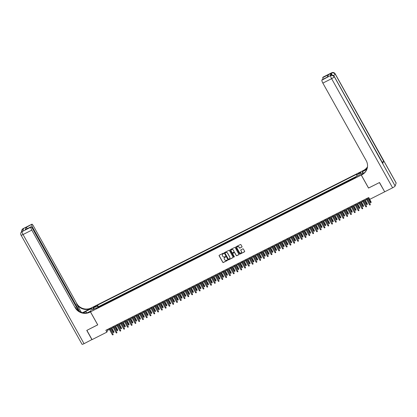 <?xml version="1.0" encoding="UTF-8"?>
<svg xmlns="http://www.w3.org/2000/svg" width="417" height="417" viewBox="0 0 417 417"><rect width="100%" height="100%" fill="white"/><g stroke="black" fill="none" stroke-linecap="round" stroke-linejoin="round"><path stroke-width="0.63" d="M223.642 253.343A0.297 0.287 -160.5 0 0 223.236 253.218L219.295 255.214A0.427 0.407 -160.5 0 0 219.128 255.762L222.793 262.324A0.427 0.407 -160.5 0 0 223.366 262.502L227.312 260.505A0.297 0.287 -160.5 0 0 227.427 260.119A0.297 0.287 -160.5 0 0 227.025 260L226.514 260.255A1.36 1.303 -160.5 0 1 224.674 259.687L224.372 259.145A1.36 1.303 -160.5 0 1 224.909 257.378L225.415 257.117A0.297 0.287 -160.5 0 0 225.534 256.731A0.297 0.287 -160.5 0 0 225.133 256.606L224.622 256.867A1.36 1.303 -160.5 0 1 222.782 256.299L222.475 255.751A1.36 1.303 -160.5 0 1 223.012 253.989L223.522 253.729A0.297 0.287 -160.5 0 0 223.642 253.343M359.662 172.602A1.387 0.266 -29.2 0 0 358.318 173.649A1.387 0.266 -29.2 0 0 359.397 173.347A1.387 0.266 -29.2 0 0 360.741 172.299A1.387 0.266 -29.2 0 0 359.662 172.602M241.834 247.119A0.427 0.407 -160.5 0 0 242.001 246.567L240.974 244.727A0.427 0.407 -160.5 0 0 240.395 244.55L236.017 246.765A0.427 0.407 -160.5 0 0 235.85 247.317L239.514 253.875A0.427 0.407 -160.5 0 0 240.088 254.052L244.471 251.837A0.427 0.407 -160.5 0 0 244.638 251.289L243.398 249.064A0.427 0.407 -160.5 0 0 242.819 248.886L240.948 249.835A0.427 0.407 -160.5 0 0 240.781 250.388L241.396 251.487A1.136 1.089 -160.5 0 1 240.5 253.083A1.136 1.089 -160.5 0 1 239.41 252.493L236.997 248.172A1.136 1.089 -160.5 0 1 237.888 246.577A1.136 1.089 -160.5 0 1 238.983 247.172L239.384 247.891A0.427 0.407 -160.5 0 0 239.957 248.068L241.876 247.005A0.427 0.407 -160.5 0 0 242.048 246.838M368.55 188.015L379.402 182.578L384.646 191.695M368.529 188.067L361.268 175.077L90.489 311.859L92.011 307.569L362.79 170.782L361.268 175.077M384.589 191.856L369.749 199.352L368.711 197.496L105.871 330.269L106.908 332.125L92.063 339.626L86.877 330.342L97.75 324.853L90.489 311.859M229.428 250.56A0.427 0.407 -160.5 0 0 228.855 250.382L224.471 252.598A0.427 0.407 -160.5 0 0 224.304 253.15L227.969 259.708A0.427 0.407 -160.5 0 0 228.547 259.885L232.926 257.67A0.427 0.407 -160.5 0 0 233.093 257.117L229.428 250.56M230.247 249.679L234.625 247.469A0.427 0.407 -160.5 0 1 235.198 247.646L238.868 254.203A0.427 0.407 -160.5 0 1 238.696 254.756L236.825 255.704A0.427 0.407 -160.5 0 1 236.246 255.527L234.761 252.864A0.427 0.407 -160.5 0 0 234.187 252.686L232.941 253.317A0.427 0.407 -160.5 0 0 232.775 253.87L234.323 256.637A0.297 0.287 -160.5 0 1 234.088 257.054A0.297 0.287 -160.5 0 1 233.801 256.898L230.08 250.231A0.427 0.407 -160.5 0 1 230.247 249.679M355.956 176.923L355.42 177.194L355.623 177.559M355.253 177.741A1.736 0.365 -116.8 0 1 355.268 177.621L351.64 179.107L351.839 179.466M351.474 179.654A1.736 0.365 -116.8 0 1 351.489 179.529L347.856 181.014L348.059 181.379M347.689 181.562A1.736 0.365 -116.8 0 1 347.705 181.442L344.077 182.927L344.275 183.287M343.91 183.475A1.736 0.365 -116.8 0 1 343.926 183.35L340.293 184.835L340.496 185.2M340.126 185.383A1.736 0.365 -116.8 0 1 340.142 185.263L336.514 186.748L336.712 187.108M336.347 187.296A1.736 0.365 -116.8 0 1 336.363 187.17L332.73 188.656L332.933 189.021M332.563 189.203A1.736 0.365 -116.8 0 1 332.578 189.083L328.95 190.569L329.149 190.929M328.784 191.116A1.736 0.365 -116.8 0 1 328.799 190.991L325.166 192.477L325.369 192.842M324.999 193.024A1.736 0.365 -116.8 0 1 325.015 192.904L321.382 194.39L321.585 194.749M321.22 194.937A1.736 0.365 -116.8 0 1 321.236 194.812L317.603 196.298L317.806 196.662M317.436 196.845A1.736 0.365 -116.8 0 1 317.452 196.725L313.819 198.211L314.022 198.57M313.657 198.758A1.736 0.365 -116.8 0 1 313.673 198.633L310.039 200.118L310.243 200.483M309.873 200.666A1.736 0.365 -116.8 0 1 309.888 200.546L306.255 202.031L306.459 202.391M306.094 202.579A1.736 0.365 -116.8 0 1 306.109 202.453L302.476 203.939L302.679 204.304M302.309 204.486A1.736 0.365 -116.8 0 1 302.325 204.366L298.692 205.852L298.895 206.212M298.525 206.399A1.736 0.365 -116.8 0 1 298.546 206.274L294.913 207.76L295.111 208.125M294.746 208.307A1.736 0.365 -116.8 0 1 294.762 208.187L291.129 209.673L291.332 210.032M290.962 210.22A1.736 0.365 -116.8 0 1 290.977 210.095L287.349 211.581L287.548 211.945M287.183 212.128A1.736 0.365 -116.8 0 1 287.198 212.008L283.565 213.494L283.768 213.853M283.398 214.041A1.736 0.365 -116.8 0 1 283.414 213.916L279.786 215.401L279.984 215.766M279.619 215.949A1.736 0.365 -116.8 0 1 279.635 215.829L276.002 217.314L276.205 217.674M275.835 217.862A1.736 0.365 -116.8 0 1 275.851 217.737L272.223 219.222L272.421 219.587M272.056 219.769A1.736 0.365 -116.8 0 1 272.072 219.65L268.439 221.135L268.642 221.495M268.272 221.682A1.736 0.365 -116.8 0 1 268.287 221.557L264.659 223.043L264.858 223.408M264.493 223.59A1.736 0.365 -116.8 0 1 264.508 223.47L260.875 224.956L261.078 225.316M260.708 225.503A1.736 0.365 -116.8 0 1 260.724 225.378L257.091 226.864L257.294 227.229M256.929 227.411A1.736 0.365 -116.8 0 1 256.945 227.291L253.312 228.777L253.515 229.136M253.145 229.324A1.736 0.365 -116.8 0 1 253.161 229.199L249.528 230.684L249.731 231.049M249.366 231.232A1.736 0.365 -116.8 0 1 249.382 231.112L245.749 232.597L245.952 232.957M245.582 233.145A1.736 0.365 -116.8 0 1 245.597 233.02L241.964 234.505L242.168 234.87M241.797 235.052A1.736 0.365 -116.8 0 1 241.818 234.933L238.185 236.418L238.388 236.778M238.018 236.965A1.736 0.365 -116.8 0 1 238.034 236.84L234.401 238.326L234.604 238.691M234.234 238.873A1.736 0.365 -116.8 0 1 234.255 238.753L230.622 240.239L230.82 240.599M230.455 240.786A1.736 0.365 -116.8 0 1 230.471 240.661L226.838 242.147L227.041 242.512M226.671 242.694A1.736 0.365 -116.8 0 1 226.686 242.574L223.059 244.06L223.257 244.419M222.892 244.607A1.736 0.365 -116.8 0 1 222.907 244.482L219.274 245.967L219.478 246.332M219.107 246.515A1.736 0.365 -116.8 0 1 219.123 246.395L215.495 247.88L215.693 248.24M215.328 248.428A1.736 0.365 -116.8 0 1 215.344 248.303L211.711 249.788L211.914 250.153M211.544 250.336A1.736 0.365 -116.8 0 1 211.56 250.216L207.932 251.701L208.13 252.061M207.765 252.249A1.736 0.365 -116.8 0 1 207.781 252.123L204.148 253.609L204.351 253.974M203.981 254.156A1.736 0.365 -116.8 0 1 203.996 254.036L200.368 255.522L200.567 255.882M200.202 256.069A1.736 0.365 -116.8 0 1 200.217 255.944L196.584 257.43L196.788 257.795M196.417 257.977A1.736 0.365 -116.8 0 1 196.433 257.857L192.8 259.343L193.003 259.702M192.638 259.89A1.736 0.365 -116.8 0 1 192.654 259.765L189.021 261.25L189.224 261.615M188.854 261.798A1.736 0.365 -116.8 0 1 188.87 261.678L185.237 263.163L185.44 263.523M185.075 263.711A1.736 0.365 -116.8 0 1 185.091 263.586L181.458 265.071L181.661 265.436M181.291 265.619A1.736 0.365 -116.8 0 1 181.306 265.499L177.673 266.984L177.877 267.344M177.506 267.532A1.736 0.365 -116.8 0 1 177.527 267.406L173.894 268.892L174.097 269.257M173.727 269.439A1.736 0.365 -116.8 0 1 173.743 269.319L170.11 270.805L170.313 271.165M169.943 271.352A1.736 0.365 -116.8 0 1 169.964 271.227L166.331 272.713L166.529 273.078M166.164 273.26A1.736 0.365 -116.8 0 1 166.18 273.14L162.547 274.626L162.75 274.985M162.38 275.173A1.736 0.365 -116.8 0 1 162.395 275.048L158.768 276.534L158.966 276.898M158.601 277.081A1.736 0.365 -116.8 0 1 158.616 276.961L154.983 278.447L155.187 278.806M154.816 278.994A1.736 0.365 -116.8 0 1 154.832 278.869L151.204 280.354L151.402 280.719M151.037 280.902A1.736 0.365 -116.8 0 1 151.053 280.782L147.42 282.267L147.623 282.627M147.253 282.815A1.736 0.365 -116.8 0 1 147.269 282.69L143.641 284.175L143.839 284.54M143.474 284.722A1.736 0.365 -116.8 0 1 143.49 284.603L139.857 286.088L140.06 286.448M139.69 286.635A1.736 0.365 -116.8 0 1 139.705 286.51L136.078 287.996L136.276 288.361M135.911 288.543A1.736 0.365 -116.8 0 1 135.926 288.423L132.293 289.909L132.497 290.268M132.126 290.456A1.736 0.365 -116.8 0 1 132.142 290.331L128.509 291.817L128.712 292.181M128.347 292.364A1.736 0.365 -116.8 0 1 128.363 292.244L124.73 293.73L124.933 294.089M124.563 294.277A1.736 0.365 -116.8 0 1 124.579 294.152L120.946 295.637L121.149 296.002M120.784 296.185A1.736 0.365 -116.8 0 1 120.8 296.065L117.167 297.55L117.37 297.91M117 298.098A1.736 0.365 -116.8 0 1 117.015 297.973L113.382 299.458L113.586 299.823M113.215 300.005A1.736 0.365 -116.8 0 1 113.236 299.886L109.603 301.371L109.807 301.731M109.436 301.918A1.736 0.365 -116.8 0 1 109.452 301.793L105.819 303.279L106.022 303.644M105.652 303.826A1.736 0.365 -116.8 0 1 105.673 303.706L104.156 304.467L104.307 304.045L102.04 305.192L101.889 305.614A1.736 0.365 63.2 0 0 101.873 305.739M102.238 305.552L102.04 305.192M94.258 307.272L96.39 305.833L94.513 306.552L93.215 307.564L94.258 307.272M357.093 176.151L356.671 174.916L356.957 174.103L97.521 305.155L97.234 305.963L97.849 307.767M356.671 174.916L360.83 172.81L360.205 174.577L356.045 176.678L355.758 177.491L96.322 308.544L96.614 307.73L92.449 309.831L93.074 308.069L97.234 305.963M357.056 176.052L98.396 306.714L98.256 307.1L100.528 305.953L100.377 306.38A1.736 0.365 63.2 0 0 100.361 306.5M105.673 303.706L105.819 303.279M109.452 301.793L109.603 301.371M113.236 299.886L113.382 299.458M117.015 297.973L117.167 297.55M120.8 296.065L120.946 295.637M124.579 294.152L124.73 293.73M128.363 292.244L128.509 291.817M132.142 290.331L132.293 289.909M135.926 288.423L136.078 287.996M139.705 286.51L139.857 286.088M143.49 284.603L143.641 284.175M147.269 282.69L147.42 282.267M151.053 280.782L151.204 280.354M154.832 278.869L154.983 278.447M158.616 276.961L158.768 276.534M162.395 275.048L162.547 274.626M166.18 273.14L166.331 272.713M169.964 271.227L170.11 270.805M173.743 269.319L173.894 268.892M177.527 267.406L177.673 266.984M181.306 265.499L181.458 265.071M185.091 263.586L185.237 263.163M188.87 261.678L189.021 261.25M192.654 259.765L192.8 259.343M196.433 257.857L196.584 257.43M200.217 255.944L200.368 255.522M203.996 254.036L204.148 253.609M207.781 252.123L207.932 251.701M211.56 250.216L211.711 249.788M215.344 248.303L215.495 247.88M219.123 246.395L219.274 245.967M222.907 244.482L223.059 244.06M226.686 242.574L226.838 242.147M230.471 240.661L230.622 240.239M234.255 238.753L234.401 238.326M238.034 236.84L238.185 236.418M241.818 234.933L241.964 234.505M245.597 233.02L245.749 232.597M249.382 231.112L249.528 230.684M253.161 229.199L253.312 228.777M256.945 227.291L257.091 226.864M260.724 225.378L260.875 224.956M264.508 223.47L264.659 223.043M268.287 221.557L268.439 221.135M272.072 219.65L272.223 219.222M275.851 217.737L276.002 217.314M279.635 215.829L279.786 215.401M283.414 213.916L283.565 213.494M287.198 212.008L287.349 211.581M290.977 210.095L291.129 209.673M294.762 208.187L294.913 207.76M298.546 206.274L298.692 205.852M302.325 204.366L302.476 203.939M306.109 202.453L306.255 202.031M309.888 200.546L310.039 200.118M313.673 198.633L313.819 198.211M317.452 196.725L317.603 196.298M321.236 194.812L321.382 194.39M325.015 192.904L325.166 192.477M328.799 190.991L328.95 190.569M332.578 189.083L332.73 188.656M336.363 187.17L336.514 186.748M340.142 185.263L340.293 184.835M343.926 183.35L344.077 182.927M347.705 181.442L347.856 181.014M351.489 179.529L351.64 179.107M355.268 177.621L355.42 177.194M106.908 332.125L107.523 330.384L109.41 329.435M110.239 329.013L113.195 327.522M114.023 327.105L116.974 325.614M117.802 325.192L120.758 323.701M121.587 323.284L124.537 321.794M125.366 321.371L128.321 319.881M129.15 319.464L132.1 317.973M132.929 317.551L135.885 316.06M136.713 315.643L139.664 314.152M140.493 313.73L143.448 312.239M144.277 311.822L147.227 310.331M148.056 309.909L151.011 308.418M151.84 308.001L154.79 306.511M155.619 306.088L158.575 304.598M159.403 304.181L162.354 302.69M163.188 302.268L166.138 300.777M166.967 300.36L169.917 298.869M170.751 298.447L173.701 296.956M174.53 296.539L177.486 295.048M178.314 294.626L181.265 293.135M182.093 292.718L185.049 291.228M185.878 290.805L188.828 289.315M189.657 288.898L192.612 287.407M193.441 286.985L196.391 285.494M197.22 285.077L200.176 283.586M201.004 283.164L203.955 281.673M204.783 281.256L207.739 279.765M208.568 279.343L211.518 277.852M212.347 277.435L215.302 275.945M216.131 275.522L219.081 274.032M219.91 273.615L222.866 272.124M223.694 271.702L226.645 270.211M227.479 269.794L230.429 268.303M231.258 267.881L234.208 266.39M235.042 265.973L237.992 264.482M238.821 264.06L241.777 262.569M242.605 262.152L245.556 260.661M246.384 260.239L249.34 258.748M250.169 258.332L253.119 256.841M253.948 256.419L256.903 254.928M257.732 254.511L260.682 253.02M261.511 252.598L264.467 251.107M265.295 250.69L268.246 249.199M269.074 248.777L272.03 247.286M272.859 246.869L275.809 245.378M276.638 244.956L279.593 243.465M280.422 243.048L283.372 241.558M284.201 241.135L287.157 239.645M287.985 239.228L290.936 237.737M291.77 237.315L294.72 235.824M295.549 235.407L298.499 233.916M299.333 233.494L302.283 232.003M303.112 231.586L306.068 230.095M306.896 229.673L309.847 228.182M310.675 227.765L313.631 226.275M314.46 225.852L317.41 224.362M318.239 223.945L321.194 222.454M322.023 222.032L324.973 220.541M325.802 220.124L328.758 218.633M329.586 218.211L332.537 216.72M333.365 216.303L336.321 214.812M337.15 214.39L340.1 212.899M340.929 212.482L343.884 210.992M344.713 210.569L347.663 209.079M348.492 208.662L351.448 207.171M352.276 206.749L355.227 205.258M356.061 204.841L359.011 203.35M359.84 202.928L362.79 201.437M363.624 201.02L366.574 199.529M367.403 199.107L369.123 198.242M107.112 329.644L107.523 330.384M98.459 307.465L98.256 307.1M98.396 306.714L97.521 305.155M97.046 308.173L96.614 307.73M94.456 308.82L93.074 308.069M223.674 253.515A0.297 0.287 -160.5 0 1 223.564 253.614L223.053 253.87A1.36 1.303 -160.5 0 0 222.402 254.641M224.299 258.029A1.36 1.303 -160.5 0 1 224.945 257.263L225.456 257.002A0.297 0.287 -160.5 0 0 225.571 256.903M219.123 255.376A0.427 0.407 -160.5 0 0 219.17 255.647L222.834 262.204A0.427 0.407 -160.5 0 0 223.408 262.382L227.354 260.39A0.297 0.287 -160.5 0 0 227.463 260.291M224.299 252.765A0.427 0.407 -160.5 0 0 224.346 253.03L228.01 259.593A0.427 0.407 -160.5 0 0 228.584 259.77L232.967 257.555A0.427 0.407 -160.5 0 0 233.139 257.388M225.164 252.9A0.297 0.287 -160.5 0 0 225.05 253.286L228.266 259.046A0.297 0.287 -160.5 0 0 228.667 259.166L229.209 258.894A1.36 1.303 -160.5 0 0 229.741 257.127L227.541 253.192A1.36 1.303 -160.5 0 0 225.706 252.629L225.206 252.785A0.297 0.287 -160.5 0 0 225.055 252.999M229.856 258.123A1.36 1.303 -160.5 0 0 229.783 257.013L229.741 257.127M225.206 252.785L225.743 252.514A1.36 1.303 -160.5 0 1 227.583 253.077L229.783 257.013M232.769 253.484A0.427 0.407 -160.5 0 1 232.983 253.202L234.229 252.572A0.427 0.407 -160.5 0 1 234.802 252.749L236.288 255.407A0.427 0.407 -160.5 0 0 236.866 255.585L238.738 254.641A0.427 0.407 -160.5 0 0 238.91 254.474M230.075 249.846A0.427 0.407 -160.5 0 0 230.116 250.117L233.843 256.783A0.297 0.287 -160.5 0 0 234.359 256.809M233.218 250.106A1.136 1.089 -160.5 0 0 231.154 250.226A1.136 1.089 -160.5 0 0 231.232 251.107L232.081 252.629A0.427 0.407 -160.5 0 0 232.66 252.806L233.901 252.181A0.427 0.407 -160.5 0 0 234.067 251.628L233.259 249.992A1.136 1.089 -160.5 0 0 231.174 250.169M234.114 251.894A0.427 0.407 -160.5 0 0 234.109 251.508L234.067 251.628M233.259 249.992L234.109 251.508M236.939 247.234A1.136 1.089 -160.5 0 1 239.024 247.057L239.426 247.776A0.427 0.407 -160.5 0 0 239.999 247.953L241.876 247.005M241.495 252.311A1.136 1.089 -160.5 0 0 241.438 251.373L241.396 251.487M240.776 250.002A0.427 0.407 -160.5 0 0 240.817 250.273L241.438 251.373M235.845 246.932A0.427 0.407 -160.5 0 0 235.892 247.203L239.556 253.76A0.427 0.407 -160.5 0 0 240.129 253.937L244.513 251.722A0.427 0.407 -160.5 0 0 244.685 251.555M113.867 331.713L113.93 332.432L113.549 332.625L113.111 332.266L113.867 331.713L111.892 328.179M113.93 332.432L111.74 328.257M113.111 332.266L111.063 328.601M109.676 328.346L113.043 334.033L113.106 334.757L112.971 334.241L112.288 334.585L108.993 328.69M113.043 334.033L109.827 328.273M113.106 334.757L112.726 334.945L112.288 334.585M92.011 339.521L84.046 343.676L23.055 234.536A2.601 0.5 -29.2 0 1 21.032 235.11A2.601 2.601 0 0 1 20.85 232.973A2.601 2.492 19.5 0 1 22.054 231.612L30.811 227.192A2.601 0.542 63.2 0 0 31.807 230.116L23.055 234.536A2.601 0.542 -116.8 0 1 22.054 231.612L22.727 231.039L23.545 228.719L22.982 229.006L23.081 228.714A2.601 0.542 -116.8 0 1 23.154 228.62L31.911 224.2A2.601 0.542 63.2 0 0 31.838 224.294L23.081 228.714A2.601 2.492 -160.5 0 0 21.877 230.075A2.601 2.601 0 0 1 23.154 228.62M91.954 339.683L86.767 330.4L97.734 324.817M91.693 308.46L85.756 311.416A4.874 0.933 -29.2 0 0 83.348 312.813M91.672 308.429L91.975 307.584L91.328 307.913A10.832 10.389 19.5 0 1 76.686 303.404L33.329 225.821A2.601 0.542 63.2 0 0 31.911 224.2M82.592 312.667L91.182 308.33A10.832 10.389 19.5 0 1 76.54 303.826L81.268 312.281M97.714 324.869L90.453 311.88L89.811 312.203A10.832 10.389 19.5 0 1 75.169 307.699L31.807 230.116M90.453 311.88L90.75 311.035L87.539 312.661M78.505 310.837L32.422 228.38A2.601 0.542 63.2 0 0 31.004 226.759L25.26 229.715L26.042 227.5L31.838 224.294M31.718 224.633A2.601 0.542 63.2 0 0 32.714 227.557L32.114 227.859M79.663 311.562L32.714 227.557M84.046 343.676A2.601 0.5 150.8 0 1 82.024 344.244L21.032 235.11M31.004 226.759A2.601 0.542 63.2 0 0 30.931 226.848L25.26 229.715M30.811 227.192L30.931 226.848M89.811 312.203L89.957 311.786A10.832 10.389 19.5 0 1 75.315 307.282L75.169 307.699M26.042 227.5L27.59 228.641M331.385 75.149A2.601 0.542 -116.8 0 1 330.973 73.423L330.149 75.743A2.601 0.542 -116.8 0 1 330.222 75.649L330.79 75.362A2.601 0.542 63.2 0 0 330.717 75.456L330.149 75.743M379.517 182.521L368.571 188.051L361.31 175.057L361.951 174.733A10.832 10.389 -160.5 0 0 366.976 169.067A10.832 10.389 -160.5 0 0 366.22 160.675L322.857 83.092A2.601 0.542 -116.8 0 1 321.861 80.168L330.717 75.456A2.601 2.492 -160.5 0 1 334.231 76.54L395.123 185.966A2.601 0.5 150.8 0 1 392.606 187.806L384.703 191.799L379.517 182.521M361.31 175.057L361.607 174.217L364.213 172.899M366.991 169.005L363.322 170.855A10.832 10.389 -160.5 0 0 367.46 167.061M366.798 169.448L362.529 171.606L362.826 170.767L363.468 170.438A10.832 10.389 -160.5 0 0 367.486 166.831M327.236 77.114L328.44 74.747L327.653 76.963L321.861 80.168M321.981 79.829A2.601 0.542 -116.8 0 1 322.054 79.736L327.653 76.963M396.15 183.063L335.153 73.929A2.601 0.5 -29.2 0 0 335.159 73.804L396.15 182.943A2.601 0.5 150.8 0 1 396.15 183.063L395.123 185.966M382.78 163.401L334.231 76.54A2.601 0.5 -29.2 0 0 334.231 76.415L382.78 163.282A2.601 0.5 150.8 0 1 382.78 163.401L383.598 161.082A2.601 0.5 150.8 0 1 382.217 162.281M363.462 173.279L362.529 171.606M323.118 79.194A2.601 0.542 -116.8 0 1 322.768 77.614L328.44 74.747M330.973 73.423L322.768 77.614M322.888 77.27A2.601 0.542 -116.8 0 1 322.961 77.176L331.713 72.756A2.601 0.542 63.2 0 0 331.64 72.845A2.601 2.492 -160.5 0 1 335.153 73.929L383.598 161.082M361.951 174.733L362.097 174.316A10.832 10.389 -160.5 0 0 367.049 168.859M117.646 329.805L117.709 330.525L117.328 330.717L116.896 330.358L117.646 329.805L115.676 326.271M117.709 330.525L115.525 326.344M116.896 330.358L114.842 326.688M121.43 327.892L121.493 328.612L121.112 328.804L120.675 328.445L121.43 327.892L119.455 324.358M121.493 328.612L119.309 324.436M120.675 328.445L118.626 324.78M125.209 325.985L125.272 326.704L124.897 326.897L124.459 326.537L125.209 325.985L123.239 322.45M125.272 326.704L123.088 322.523M124.459 326.537L122.405 322.867M128.994 324.072L129.056 324.791L128.676 324.984L128.238 324.624L128.994 324.072L127.018 320.537M129.056 324.791L126.872 320.616M128.238 324.624L126.189 320.96M113.46 326.438L116.828 332.125L116.885 332.844L116.755 332.333L116.072 332.677L112.778 326.782M116.828 332.125L113.606 326.36M116.885 332.844L116.51 333.037L116.072 332.677M117.24 324.525L120.607 330.212L120.669 330.936L120.534 330.42L119.856 330.764L116.562 324.869M120.607 330.212L117.391 324.452M120.669 330.936L120.289 331.124L119.856 330.764M121.024 322.617L124.391 328.304L124.454 329.023L124.318 328.513L123.635 328.857L120.341 322.961M124.391 328.304L121.17 322.539M124.454 329.023L124.073 329.216L123.635 328.857M124.803 320.704L128.17 326.391L128.233 327.116L128.097 326.6L127.42 326.944L124.125 321.048M128.17 326.391L124.954 320.631M128.233 327.116L127.852 327.303L127.42 326.944M132.773 322.164L132.835 322.883L132.46 323.076L132.022 322.716L132.773 322.164L130.802 318.63M132.835 322.883L130.651 318.703M132.022 322.716L129.974 319.047M128.587 318.796L131.954 324.483L132.017 325.203L131.881 324.692L131.199 325.036L127.904 319.141M131.954 324.483L128.733 318.718M132.017 325.203L131.636 325.396L131.199 325.036M136.557 320.251L136.62 320.97L136.239 321.163L135.801 320.803L136.557 320.251L134.582 316.717M136.62 320.97L134.436 316.795M135.801 320.803L133.753 317.139M132.366 316.884L135.733 322.57L135.796 323.295L135.661 322.779L134.983 323.123L131.689 317.228M135.733 322.57L132.517 316.811M135.796 323.295L135.421 323.483L134.983 323.123M140.341 318.343L140.399 319.062L140.023 319.255L139.586 318.896L140.341 318.343L138.366 314.809M140.399 319.062L138.215 314.882M139.586 318.896L137.537 315.226M136.15 314.976L139.518 320.663L139.58 321.382L139.445 320.871L138.762 321.215L135.468 315.32M139.518 320.663L136.296 314.898M139.58 321.382L139.2 321.575L138.762 321.215M144.12 316.43L144.183 317.149L143.802 317.342L143.365 316.983L144.12 316.43L142.145 312.896M144.183 317.149L141.999 312.974M143.365 316.983L141.316 313.318M139.93 313.063L143.297 318.75L143.359 319.474L143.224 318.958L142.546 319.302L139.252 313.407M143.297 318.75L140.081 312.99M143.359 319.474L142.984 319.662L142.546 319.302M147.905 314.522L147.962 315.242L147.587 315.434L147.149 315.075L147.905 314.522L145.929 310.988M147.962 315.242L145.778 311.061M147.149 315.075L145.1 311.405M143.714 311.155L147.081 316.842L147.144 317.561L147.008 317.05L146.325 317.394L143.031 311.499M147.081 316.842L143.86 311.077M147.144 317.561L146.763 317.754L146.325 317.394M151.684 312.609L151.746 313.329L151.366 313.521L150.928 313.162L151.684 312.609L149.708 309.075M151.746 313.329L149.562 309.153M150.928 313.162L148.879 309.497M147.493 309.242L150.865 314.929L150.923 315.653L150.787 315.137L150.11 315.481L146.815 309.586M150.865 314.929L147.644 309.169M150.923 315.653L150.547 315.841L150.11 315.481M155.468 310.701L155.525 311.421L155.15 311.614L154.712 311.254L155.468 310.701L153.492 307.167M155.525 311.421L153.341 307.24M154.712 311.254L152.664 307.584M151.277 307.334L154.644 313.021L154.707 313.74L154.571 313.23L153.889 313.574L150.594 307.678M154.644 313.021L151.423 307.256M154.707 313.74L154.326 313.933L153.889 313.574M159.247 308.788L159.31 309.508L158.929 309.701L158.491 309.341L159.247 308.788L157.272 305.254M159.31 309.508L157.126 305.333M158.491 309.341L156.443 305.677M155.056 305.421L158.429 311.108L158.486 311.833L158.351 311.317L157.673 311.661L154.379 305.765M158.429 311.108L155.207 305.348M158.486 311.833L158.111 312.02L157.673 311.661M163.031 306.881L163.089 307.6L162.713 307.793L162.276 307.433L163.031 306.881L161.056 303.347M163.089 307.6L160.905 303.42M162.276 307.433L160.227 303.764M158.841 303.513L162.208 309.2L162.27 309.92L162.135 309.409L161.452 309.753L158.158 303.857M162.208 309.2L158.986 303.435M162.27 309.92L161.89 310.112L161.452 309.753M166.81 304.968L166.873 305.687L166.492 305.88L166.055 305.52L166.81 304.968L164.835 301.434M166.873 305.687L164.689 301.512M166.055 305.52L164.006 301.856M162.62 301.6L165.992 307.287L166.049 308.012L165.914 307.496L165.236 307.84L161.942 301.944M165.992 307.287L162.771 301.527M166.049 308.012L165.674 308.199L165.236 307.84M170.595 303.06L170.652 303.779L170.277 303.972L169.839 303.612L170.595 303.06L168.619 299.526M170.652 303.779L168.468 299.599M169.839 303.612L167.79 299.943M166.404 299.693L169.771 305.38L169.834 306.099L169.698 305.588L169.015 305.932L165.721 300.037M169.771 305.38L166.555 299.614M169.834 306.099L169.453 306.292L169.015 305.932M174.374 301.147L174.436 301.866L174.056 302.059L173.623 301.699L174.374 301.147L172.398 297.613M174.436 301.866L172.252 297.691M173.623 301.699L171.569 298.035M170.188 297.78L173.555 303.467L173.613 304.191L173.482 303.675L172.8 304.019L169.505 298.124M173.555 303.467L170.334 297.707M173.613 304.191L173.237 304.379L172.8 304.019M178.158 299.239L178.221 299.959L177.84 300.151L177.402 299.792L178.158 299.239L176.183 295.705M178.221 299.959L176.031 295.778M177.402 299.792L175.354 296.122M173.967 295.872L177.334 301.559L177.397 302.278L177.261 301.767L176.579 302.111L173.284 296.216M177.334 301.559L174.118 295.794M177.397 302.278L177.017 302.471L176.579 302.111M181.937 297.326L182 298.046L181.619 298.238L181.186 297.879L181.937 297.326L179.967 293.792M182 298.046L179.816 293.87M181.186 297.879L179.133 294.214M177.751 293.959L181.119 299.646L181.176 300.37L181.046 299.854L180.363 300.198L177.069 294.303M181.119 299.646L177.897 293.886M181.176 300.37L180.801 300.558L180.363 300.198M185.721 295.418L185.784 296.138L185.403 296.331L184.966 295.971L185.721 295.418L183.746 291.884M185.784 296.138L183.6 291.957M184.966 295.971L182.917 292.301M181.531 292.051L184.898 297.738L184.96 298.457L184.825 297.947L184.147 298.291L180.853 292.395M184.898 297.738L181.682 291.973M184.96 298.457L184.58 298.65L184.147 298.291M189.5 293.505L189.563 294.225L189.188 294.418L188.75 294.058L189.5 293.505L187.53 289.971M189.563 294.225L187.379 290.05M188.75 294.058L186.696 290.394M185.315 290.138L188.682 295.825L188.745 296.55L188.609 296.034L187.926 296.378L184.632 290.482M188.682 295.825L185.461 290.065M188.745 296.55L188.364 296.737L187.926 296.378M193.285 291.598L193.347 292.317L192.967 292.51L192.529 292.15L193.285 291.598L191.309 288.064M193.347 292.317L191.163 288.137M192.529 292.15L190.48 288.481M189.094 288.23L192.461 293.917L192.524 294.637L192.388 294.126L191.711 294.47L188.416 288.574M192.461 293.917L189.245 288.152M192.524 294.637L192.143 294.829L191.711 294.47M197.064 289.685L197.126 290.404L196.751 290.597L196.313 290.237L197.064 289.685L195.093 286.151M197.126 290.404L194.942 286.229M196.313 290.237L194.265 286.573M192.878 286.317L196.245 292.004L196.308 292.729L196.172 292.213L195.49 292.557L192.195 286.661M196.245 292.004L193.024 286.244M196.308 292.729L195.927 292.916L195.49 292.557M200.848 287.777L200.911 288.496L200.53 288.689L200.092 288.329L200.848 287.777L198.873 284.243M200.911 288.496L198.727 284.316M200.092 288.329L198.044 284.66M196.657 284.41L200.024 290.096L200.087 290.816L199.952 290.305L199.274 290.649L195.98 284.754M200.024 290.096L196.808 284.331M200.087 290.816L199.712 291.009L199.274 290.649M204.632 285.864L204.69 286.583L204.314 286.776L203.877 286.416L204.632 285.864L202.657 282.33M204.69 286.583L202.506 282.408M203.877 286.416L201.828 282.752M200.441 282.497L203.809 288.183L203.871 288.908L203.736 288.392L203.053 288.736L199.759 282.841M203.809 288.183L200.587 282.424M203.871 288.908L203.491 289.096L203.053 288.736M208.411 283.956L208.474 284.675L208.093 284.868L207.656 284.509L208.411 283.956L206.436 280.422M208.474 284.675L206.29 280.495M207.656 284.509L205.607 280.839M212.196 282.043L212.253 282.762L211.878 282.955L211.44 282.596L212.196 282.043L210.22 278.509M212.253 282.762L210.069 278.587M211.44 282.596L209.391 278.931M215.975 280.135L216.037 280.855L215.657 281.048L215.219 280.688L215.975 280.135L213.999 276.601M216.037 280.855L213.853 276.674M215.219 280.688L213.17 277.018M204.221 280.589L207.588 286.276L207.65 286.995L207.515 286.484L206.837 286.828L203.543 280.933M207.588 286.276L204.372 280.511M207.65 286.995L207.275 287.188L206.837 286.828M208.005 278.676L211.372 284.363L211.435 285.087L211.299 284.571L210.616 284.915L207.322 279.02M211.372 284.363L208.151 278.603M211.435 285.087L211.054 285.275L210.616 284.915M211.784 276.768L215.156 282.455L215.214 283.174L215.078 282.663L214.401 283.007L211.106 277.112M215.156 282.455L211.935 276.695M215.214 283.174L214.838 283.367L214.401 283.007M219.759 278.222L219.816 278.942L219.441 279.135L219.003 278.775L219.759 278.222L217.783 274.688M219.816 278.942L217.632 274.767M219.003 278.775L216.955 275.111M215.568 274.855L218.935 280.542L218.998 281.267L218.862 280.75L218.18 281.094L214.885 275.199M218.935 280.542L215.714 274.782M218.998 281.267L218.617 281.454L218.18 281.094M223.538 276.315L223.601 277.034L223.22 277.227L222.782 276.867L223.538 276.315L221.563 272.781M223.601 277.034L221.417 272.854M222.782 276.867L220.734 273.198M219.347 272.947L222.72 278.634L222.777 279.354L222.642 278.843L221.964 279.187L218.67 273.291M222.72 278.634L219.498 272.874M222.777 279.354L222.402 279.546L221.964 279.187M227.322 274.402L227.38 275.121L227.004 275.314L226.567 274.954L227.322 274.402L225.347 270.868M227.38 275.121L225.196 270.946M226.567 274.954L224.518 271.29M223.131 271.034L226.499 276.721L226.561 277.446L226.426 276.93L225.743 277.274L222.449 271.378M226.499 276.721L223.277 270.961M226.561 277.446L226.181 277.633L225.743 277.274M231.101 272.494L231.164 273.213L230.783 273.406L230.346 273.046L231.101 272.494L229.126 268.96M231.164 273.213L228.98 269.033M230.346 273.046L228.297 269.377M226.911 269.127L230.283 274.813L230.34 275.533L230.205 275.022L229.527 275.366L226.233 269.471M230.283 274.813L227.062 269.054M230.34 275.533L229.965 275.726L229.527 275.366M234.886 270.581L234.943 271.3L234.568 271.493L234.13 271.133L234.886 270.581L232.91 267.047M234.943 271.3L232.759 267.125M234.13 271.133L232.081 267.469M230.695 267.214L234.062 272.9L234.125 273.625L233.989 273.109L233.306 273.453L230.012 267.558M234.062 272.9L230.846 267.141M234.125 273.625L233.744 273.813L233.306 273.453M238.665 268.673L238.727 269.392L238.347 269.585L237.914 269.226L238.665 268.673L236.689 265.139M238.727 269.392L236.543 265.212M237.914 269.226L235.86 265.556M234.479 265.306L237.846 270.993L237.904 271.712L237.773 271.201L237.091 271.545L233.796 265.65M237.846 270.993L234.625 265.233M237.904 271.712L237.528 271.905L237.091 271.545M242.449 266.76L242.512 267.479L242.131 267.672L241.693 267.313L242.449 266.76L240.473 263.226M242.512 267.479L240.322 263.304M241.693 267.313L239.645 263.648M238.258 263.393L241.625 269.08L241.688 269.804L241.552 269.288L240.87 269.632L237.575 263.737M241.625 269.08L238.409 263.32M241.688 269.804L241.307 269.992L240.87 269.632M246.228 264.852L246.291 265.572L245.915 265.765L245.477 265.405L246.228 264.852L244.258 261.318M246.291 265.572L244.107 261.391M245.477 265.405L243.424 261.735M242.042 261.485L245.41 267.172L245.467 267.891L245.337 267.38L244.654 267.724L241.36 261.829M245.41 267.172L242.188 261.412M245.467 267.891L245.092 268.084L244.654 267.724M250.012 262.939L250.075 263.659L249.694 263.852L249.257 263.492L250.012 262.939L248.037 259.405M250.075 263.659L247.891 259.483M249.257 263.492L247.208 259.827M245.822 259.572L249.189 265.259L249.251 265.983L249.116 265.467L248.438 265.811L245.144 259.916M249.189 265.259L245.973 259.499M249.251 265.983L248.871 266.171L248.438 265.811M253.791 261.032L253.854 261.751L253.479 261.944L253.041 261.584L253.791 261.032L251.821 257.498M253.854 261.751L251.67 257.57M253.041 261.584L250.987 257.914M249.606 257.664L252.973 263.351L253.036 264.07L252.9 263.56L252.217 263.904L248.923 258.008M252.973 263.351L249.752 257.591M253.036 264.07L252.655 264.263L252.217 263.904M257.576 259.119L257.638 259.838L257.258 260.031L256.82 259.671L257.576 259.119L255.6 255.585M257.638 259.838L255.454 255.663M256.82 259.671L254.771 256.007M253.385 255.751L256.752 261.438L256.815 262.163L256.679 261.647L256.002 261.991L252.707 256.095M256.752 261.438L253.536 255.678M256.815 262.163L256.434 262.35L256.002 261.991M261.355 257.211L261.417 257.93L261.042 258.123L260.604 257.763L261.355 257.211L259.384 253.677M261.417 257.93L259.233 253.75M260.604 257.763L258.556 254.094M257.169 253.844L260.536 259.53L260.599 260.25L260.463 259.739L259.781 260.083L256.486 254.188M260.536 259.53L257.315 253.771M260.599 260.25L260.218 260.443L259.781 260.083M265.139 255.298L265.202 256.017L264.821 256.21L264.383 255.85L265.139 255.298L263.163 251.764M265.202 256.017L263.018 251.842M264.383 255.85L262.335 252.186M260.948 251.931L264.315 257.617L264.378 258.342L264.242 257.826L263.565 258.17L260.271 252.275M264.315 257.617L261.099 251.858M264.378 258.342L264.003 258.53L263.565 258.17M268.923 253.39L268.981 254.109L268.605 254.302L268.167 253.943L268.923 253.39L266.948 249.856M268.981 254.109L266.797 249.929M268.167 253.943L266.119 250.273M264.732 250.023L268.1 255.71L268.162 256.429L268.027 255.918L267.344 256.262L264.05 250.367M268.1 255.71L264.878 249.95M268.162 256.429L267.782 256.622L267.344 256.262M272.702 251.477L272.765 252.196L272.384 252.389L271.947 252.03L272.702 251.477L270.727 247.943M272.765 252.196L270.581 248.021M271.947 252.03L269.898 248.365M268.512 248.11L271.879 253.797L271.941 254.521L271.806 254.005L271.128 254.349L267.834 248.454M271.879 253.797L268.663 248.037M271.941 254.521L271.566 254.709L271.128 254.349M276.487 249.569L276.544 250.289L276.169 250.481L275.731 250.122L276.487 249.569L274.511 246.035M276.544 250.289L274.36 246.108M275.731 250.122L273.682 246.452M272.296 246.202L275.663 251.889L275.726 252.608L275.59 252.097L274.907 252.441L271.613 246.546M275.663 251.889L272.442 246.129M275.726 252.608L275.345 252.801L274.907 252.441M280.266 247.656L280.328 248.376L279.948 248.568L279.51 248.209L280.266 247.656L278.29 244.122M280.328 248.376L278.144 244.2M279.51 248.209L277.461 244.544M276.075 244.289L279.447 249.976L279.505 250.7L279.369 250.184L278.692 250.528L275.397 244.633M279.447 249.976L276.226 244.216M279.505 250.7L279.129 250.888L278.692 250.528M284.05 245.749L284.107 246.468L283.732 246.661L283.294 246.301L284.05 245.749L282.074 242.214M284.107 246.468L281.923 242.287M283.294 246.301L281.246 242.631M279.859 242.381L283.226 248.068L283.289 248.787L283.153 248.277L282.471 248.621L279.176 242.725M283.226 248.068L280.005 242.308M283.289 248.787L282.908 248.98L282.471 248.621M287.829 243.836L287.892 244.555L287.511 244.748L287.073 244.388L287.829 243.836L285.853 240.301M287.892 244.555L285.708 240.38M287.073 244.388L285.025 240.724M283.638 240.468L287.011 246.155L287.068 246.88L286.932 246.364L286.255 246.708L282.961 240.812M287.011 246.155L283.789 240.395M287.068 246.88L286.693 247.067L286.255 246.708M291.613 241.928L291.671 242.647L291.295 242.84L290.858 242.48L291.613 241.928L289.638 238.394M291.671 242.647L289.487 238.467M290.858 242.48L288.809 238.811M287.422 238.56L290.79 244.247L290.852 244.967L290.717 244.456L290.034 244.8L286.74 238.905M290.79 244.247L287.568 238.488M290.852 244.967L290.472 245.16L290.034 244.8M295.392 240.015L295.455 240.734L295.074 240.927L294.637 240.567L295.392 240.015L293.417 236.481M295.455 240.734L293.271 236.559M294.637 240.567L292.588 236.903M291.202 236.648L294.574 242.334L294.631 243.059L294.496 242.543L293.818 242.887L290.524 236.992M294.574 242.334L291.353 236.575M294.631 243.059L294.256 243.247L293.818 242.887M299.177 238.107L299.234 238.826L298.859 239.019L298.421 238.66L299.177 238.107L297.201 234.573M299.234 238.826L297.05 234.646M298.421 238.66L296.372 234.99M294.986 234.74L298.353 240.427L298.416 241.146L298.28 240.635L297.597 240.979L294.303 235.084M298.353 240.427L295.137 234.667M298.416 241.146L298.035 241.339L297.597 240.979M302.956 236.194L303.018 236.913L302.638 237.106L302.205 236.747L302.956 236.194L300.98 232.66M303.018 236.913L300.834 232.738M302.205 236.747L300.151 233.082M298.77 232.827L302.137 238.514L302.195 239.238L302.064 238.722L301.382 239.066L298.087 233.171M302.137 238.514L298.916 232.754M302.195 239.238L301.819 239.426L301.382 239.066M306.74 234.286L306.803 235.006L306.422 235.198L305.984 234.839L306.74 234.286L304.764 230.752M306.803 235.006L304.613 230.825M305.984 234.839L303.936 231.169M302.549 230.919L305.916 236.606L305.979 237.325L305.843 236.814L305.161 237.158L301.866 231.263M305.916 236.606L302.7 230.846M305.979 237.325L305.598 237.518L305.161 237.158M310.519 232.373L310.582 233.098L310.206 233.285L309.768 232.926L310.519 232.373L308.549 228.839M310.582 233.098L308.398 228.917M309.768 232.926L307.715 229.261M306.333 229.006L309.701 234.693L309.758 235.417L309.628 234.901L308.945 235.245L305.651 229.35M309.701 234.693L306.479 228.933M309.758 235.417L309.383 235.605L308.945 235.245M314.303 230.465L314.366 231.185L313.985 231.378L313.548 231.018L314.303 230.465L312.328 226.931M314.366 231.185L312.182 227.004M313.548 231.018L311.499 227.348M310.112 227.098L313.48 232.785L313.542 233.504L313.407 232.994L312.729 233.338L309.435 227.442M313.48 232.785L310.264 227.025M313.542 233.504L313.162 233.697L312.729 233.338M318.082 228.552L318.145 229.277L317.77 229.465L317.332 229.105L318.082 228.552L316.112 225.018M318.145 229.277L315.961 225.097M317.332 229.105L315.278 225.441M313.897 225.185L317.264 230.872L317.327 231.597L317.191 231.081L316.508 231.425L313.214 225.529M317.264 230.872L314.043 225.112M317.327 231.597L316.946 231.784L316.508 231.425M321.867 226.645L321.929 227.364L321.549 227.557L321.111 227.197L321.867 226.645L319.891 223.111M321.929 227.364L319.745 223.184M321.111 227.197L319.062 223.528M317.676 223.277L321.043 228.964L321.106 229.684L320.97 229.173L320.292 229.517L316.998 223.621M321.043 228.964L317.827 223.204M321.106 229.684L320.73 229.876L320.292 229.517M325.651 224.732L325.708 225.456L325.333 225.644L324.895 225.284L325.651 224.732L323.675 221.198M325.708 225.456L323.524 221.276M324.895 225.284L322.847 221.62M321.46 221.364L324.827 227.051L324.89 227.776L324.754 227.26L324.072 227.604L320.777 221.708M324.827 227.051L321.606 221.291M324.89 227.776L324.509 227.963L324.072 227.604M329.43 222.824L329.493 223.543L329.112 223.736L328.674 223.376L329.43 222.824L327.454 219.29M329.493 223.543L327.309 219.363M328.674 223.376L326.626 219.707M325.239 219.457L328.606 225.144L328.669 225.863L328.533 225.352L327.856 225.696L324.562 219.801M328.606 225.144L325.39 219.384M328.669 225.863L328.294 226.056L327.856 225.696M333.214 220.911L333.272 221.635L332.896 221.823L332.458 221.463L333.214 220.911L331.239 217.377M333.272 221.635L331.088 217.455M332.458 221.463L330.41 217.799M329.023 217.544L332.391 223.231L332.453 223.955L332.318 223.439L331.635 223.783L328.341 217.888M332.391 223.231L329.169 217.471M332.453 223.955L332.073 224.143L331.635 223.783M336.993 219.003L337.056 219.723L336.675 219.915L336.238 219.556L336.993 219.003L335.018 215.469M337.056 219.723L334.872 215.542M336.238 219.556L334.189 215.886M332.802 215.636L336.17 221.323L336.232 222.042L336.097 221.531L335.419 221.875L332.125 215.98M336.17 221.323L332.954 215.563M336.232 222.042L335.857 222.235L335.419 221.875M340.778 217.09L340.835 217.815L340.46 218.002L340.022 217.643L340.778 217.09L338.802 213.556M340.835 217.815L338.651 213.634M340.022 217.643L337.973 213.978M336.587 213.723L339.954 219.41L340.017 220.134L339.881 219.618L339.198 219.962L335.904 214.067M339.954 219.41L336.733 213.65M340.017 220.134L339.636 220.322L339.198 219.962M344.557 215.182L344.619 215.902L344.239 216.095L343.801 215.735L344.557 215.182L342.581 211.648M344.619 215.902L342.435 211.721M343.801 215.735L341.752 212.065M340.366 211.815L343.738 217.502L343.796 218.221L343.66 217.71L342.983 218.055L339.688 212.159M343.738 217.502L340.517 211.742M343.796 218.221L343.42 218.414L342.983 218.055M348.341 213.269L348.398 213.994L348.023 214.182L347.585 213.822L348.341 213.269L346.365 209.735M348.398 213.994L346.214 209.814M347.585 213.822L345.537 210.158M344.15 209.902L347.517 215.589L347.58 216.314L347.444 215.797L346.762 216.142L343.467 210.246M347.517 215.589L344.296 209.829M347.58 216.314L347.199 216.501L346.762 216.142M352.12 211.362L352.183 212.081L351.802 212.274L351.364 211.914L352.12 211.362L350.144 207.828M352.183 212.081L349.999 207.901M351.364 211.914L349.316 208.245M347.929 207.994L351.302 213.681L351.359 214.401L351.223 213.89L350.546 214.234L347.252 208.338M351.302 213.681L348.08 207.921M351.359 214.401L350.984 214.593L350.546 214.234M355.904 209.449L355.962 210.173L355.586 210.361L355.148 210.001L355.904 209.449L353.929 205.915M355.962 210.173L353.778 205.993M355.148 210.001L353.1 206.337M351.713 206.081L355.081 211.768L355.143 212.493L355.008 211.977L354.325 212.321L351.031 206.425M355.081 211.768L351.859 206.008M355.143 212.493L354.763 212.68L354.325 212.321M359.683 207.541L359.746 208.26L359.365 208.453L358.928 208.093L359.683 207.541L357.708 204.007M359.746 208.26L357.562 204.08M358.928 208.093L356.879 204.424M355.493 204.174L358.865 209.86L358.922 210.58L358.787 210.069L358.109 210.413L354.815 204.518M358.865 209.86L355.644 204.101M358.922 210.58L358.547 210.773L358.109 210.413M363.468 205.628L363.525 206.352L363.15 206.54L362.712 206.18L363.468 205.628L361.492 202.094M363.525 206.352L361.341 202.172M362.712 206.18L360.663 202.516M359.277 202.261L362.644 207.947L362.707 208.672L362.571 208.156L361.888 208.5L358.594 202.605M362.644 207.947L359.428 202.188M362.707 208.672L362.326 208.86L361.888 208.5M367.247 203.72L367.309 204.439L366.929 204.632L366.496 204.273L367.247 203.72L365.271 200.186M367.309 204.439L365.125 200.259M366.496 204.273L364.442 200.603M363.061 200.353L366.428 206.04L366.486 206.759L366.355 206.248L365.673 206.592L362.378 200.697M366.428 206.04L363.207 200.28M366.486 206.759L366.11 206.952L365.673 206.592M371.031 201.807L371.094 202.532L370.713 202.719L370.275 202.36L371.031 201.807L369.055 198.273M371.094 202.532L368.909 198.351M370.275 202.36L368.227 198.695M366.84 198.44L370.207 204.127L370.27 204.851L370.134 204.335L369.452 204.679L366.157 198.784M370.207 204.127L366.991 198.367M370.27 204.851L369.889 205.039L369.452 204.679M101.889 305.614L100.377 306.38M94.768 307.011L94.513 306.552M95.592 306.568L95.347 306.13M91.182 308.33L91.328 307.913M76.54 303.826L76.686 303.404M23.107 229.96A2.601 0.542 -116.8 0 1 22.982 229.006A2.601 2.492 19.5 0 0 21.773 230.366A2.601 2.601 0 0 0 21.658 231.628M22.231 231.232A2.601 2.601 0 0 0 20.954 232.686A2.601 2.492 -160.5 0 1 22.158 231.326A2.601 0.542 -116.8 0 1 22.231 231.232L22.753 230.971M86.554 312.839L85.756 311.416M363.322 170.855L363.468 170.438M392.606 187.806L331.614 78.672L322.857 83.092M331.614 78.672A2.601 0.5 -29.2 0 0 334.126 76.827A2.601 2.492 19.5 0 0 330.613 75.748A2.601 0.542 63.2 0 0 331.614 78.672M333.449 75.555A2.601 0.5 -29.2 0 0 335.054 74.221A2.601 2.492 19.5 0 0 331.541 73.137A2.601 0.542 63.2 0 0 332.047 75.086M21.773 230.366L21.877 230.075M20.85 232.973L20.954 232.686M334.231 76.415A2.601 2.601 0 0 0 330.79 75.362M335.159 73.804A2.601 2.601 0 0 0 331.713 72.756"/></g></svg>
